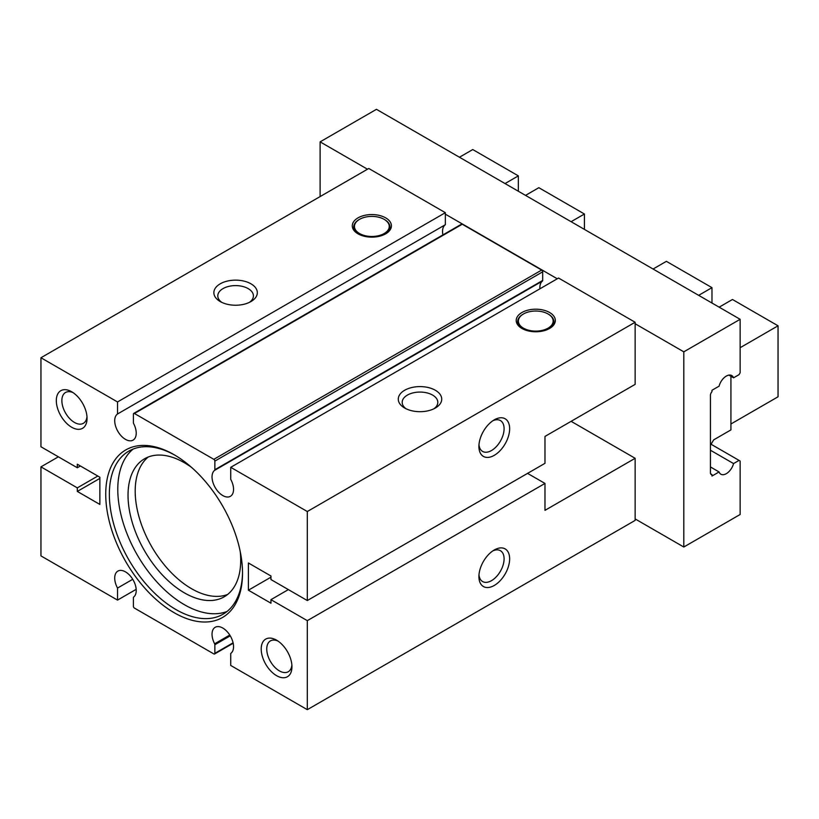 <?xml version="1.0" encoding="UTF-8"?>
<svg xmlns="http://www.w3.org/2000/svg" width="819" height="819" viewBox="0 0 819 819"><rect width="100%" height="100%" fill="white"/><g stroke="black" fill="none" stroke-linecap="round" stroke-linejoin="round"><path stroke-width="1.23" d="M58.364 456.818L40.95 466.871L40.95 555.886L117.526 600.102L117.526 588.073L132.729 579.299M136.179 589.332L117.526 600.102M233.087 642.802L214.854 653.337A1.454 0.839 -120 0 1 214.547 653.992A1.454 0.839 -120 0 1 213.831 653.92L134.429 608.087A1.454 0.839 -120 0 1 133.405 606.316L133.405 597.696A1.454 0.839 -120 0 1 133.651 597.061A15.213 8.784 -120 0 0 132.77 579.371A15.213 8.784 -120 0 0 117.864 571.109A15.213 8.784 -120 0 0 117.526 588.073M683.804 351.832L740.141 319.297L740.141 372.758L739.055 374.641L733.558 377.815A10.862 6.276 120 0 0 731.746 375.542A10.862 6.276 120 0 0 719.072 386.179L711.977 390.274L711.977 391.707A3.624 2.088 120 0 0 710.431 395.301L710.431 472.788A3.624 2.088 120 0 0 711.189 474.447A3.624 2.088 120 0 0 711.977 474.611L711.977 476.044L719.072 471.939A10.862 6.276 120 0 0 720.884 474.211A10.862 6.276 120 0 0 733.558 463.574L739.055 460.401L740.141 461.025L740.141 514.486L683.804 547.02L683.804 351.832L635.134 323.74L635.134 322.256L558.558 278.04L230.733 467.311L230.733 479.34A15.213 8.784 -120 0 1 230.395 496.314A15.213 8.784 -120 0 1 215.489 488.042A15.213 8.784 -120 0 1 214.609 470.352A1.454 0.839 -120 0 0 214.854 469.727L214.854 461.107A1.454 0.839 -120 0 0 213.831 459.326L134.429 413.493A1.454 0.839 -120 0 0 133.712 413.421A1.454 0.839 -120 0 0 133.405 414.086L133.405 422.706A1.454 0.839 -120 0 0 133.651 423.618A15.213 8.784 -120 0 1 133.077 440.12A15.213 8.784 -120 0 1 118.038 431.633A15.213 8.784 -120 0 1 117.526 413.984L117.526 401.955L40.95 357.749L40.95 446.764L77.314 467.762L77.314 464.209L99.857 477.221L99.857 504.432L77.314 491.42L77.314 487.868L40.95 466.871M214.854 653.337L214.854 644.717A1.454 0.839 -120 0 0 214.609 643.806A15.213 8.784 -120 0 1 215.182 627.293A15.213 8.784 -120 0 1 230.221 635.779A15.213 8.784 -120 0 1 230.733 653.429L230.733 665.458L307.309 709.674L635.134 520.403L635.134 518.918L683.804 547.02M494.277 549.979L494.277 549.979A21.734 12.551 120 0 0 478.91 576.586A21.734 12.551 120 0 0 494.277 585.462A21.734 12.551 120 0 0 509.643 558.845A21.734 12.551 120 0 0 494.277 549.979L494.277 549.979M307.309 709.674L307.309 620.659L544.983 483.435L544.983 510.35L635.134 458.292L571.109 421.324M635.134 518.918L635.134 458.292M367.496 169.216L320.116 141.861L320.116 196.57M307.309 620.659L270.946 599.662L270.946 603.204L248.403 590.192L248.403 562.981L270.946 576.003L270.946 579.545L307.309 600.542L544.983 463.319L544.983 436.414L635.134 384.367L635.134 323.74M544.983 483.435L527.569 473.382M80.395 465.98L77.314 467.762M557.278 278.788L445.352 214.168L445.352 212.684L368.775 168.479L40.95 357.749M385.677 217.864A19.564 11.292 180 0 1 385.677 233.835A19.564 11.292 180 0 1 358.026 233.835A19.564 11.292 180 0 1 358.016 233.835A19.564 11.292 180 0 1 358.026 217.864A19.564 11.292 180 0 1 385.677 217.864M250.962 283.814A21.734 12.551 180 0 1 250.962 301.556A21.734 12.551 180 0 1 220.229 301.556L220.229 301.556A21.734 12.551 180 0 1 220.229 283.814A21.734 12.551 180 0 1 250.962 283.814M445.352 212.684L117.526 401.955M740.141 319.297L376.464 109.326L320.116 141.861M549.6 312.5A19.564 11.292 180 0 1 549.6 328.47A19.564 11.292 180 0 1 521.938 328.47L521.938 328.47A19.564 11.292 180 0 1 521.938 312.5A19.564 11.292 180 0 1 549.6 312.5M435.37 390.274A21.734 12.551 180 0 1 435.37 408.016A21.734 12.551 180 0 1 404.637 408.016L404.637 408.016A21.734 12.551 180 0 1 404.637 390.274A21.734 12.551 180 0 1 435.37 390.274M635.134 322.256L307.309 511.527L230.733 467.311M133.712 413.421L461.537 224.15A1.454 0.839 -120 0 1 462.264 224.222L541.656 270.065A1.454 0.839 -120 0 1 542.68 271.836L542.68 280.456A1.454 0.839 -120 0 1 542.434 281.081A15.213 8.784 -120 0 0 539.905 288.81M442.905 234.899A15.213 8.784 -120 0 1 445.352 224.713L445.352 214.168M445.352 224.713L117.526 413.984M276.576 675.665A21.734 12.551 -120 0 0 291.943 666.789A21.734 12.551 -120 0 0 276.576 640.171L276.576 640.171A21.734 12.551 -120 0 0 261.21 649.047A21.734 12.551 -120 0 0 276.576 675.665M71.683 427.242A21.734 12.551 -120 0 0 87.049 418.376A21.734 12.551 -120 0 0 71.683 391.758L71.683 391.758A21.734 12.551 -120 0 0 56.316 400.624A21.734 12.551 -120 0 0 71.683 427.242M174.13 612.694A96.734 55.846 -120 0 0 242.526 573.198A96.734 55.846 -120 0 0 174.13 454.729L174.13 454.729A96.734 55.846 -120 0 0 105.733 494.215A96.734 55.846 -120 0 0 174.13 612.694M307.309 600.542L307.309 511.527M494.277 419.85L494.277 419.85A21.734 12.551 120 0 0 478.91 446.468A21.734 12.551 120 0 0 494.277 455.333A21.734 12.551 120 0 0 509.643 428.726A21.734 12.551 120 0 0 494.277 419.85M270.946 577.18L248.403 590.192M288.36 589.598L270.946 599.662M406.163 408.824A17.813 10.278 180 0 1 402.19 402.354A17.813 10.278 180 0 1 413.185 392.854A17.813 10.278 180 0 1 432.596 395.075A17.813 10.278 180 0 1 437.807 402.354A17.813 10.278 180 0 1 433.845 408.824M478.972 444.748A17.813 10.278 120 0 0 482.596 451.412A17.813 10.278 120 0 0 491.502 450.532A17.813 10.278 120 0 0 503.132 434.838A17.813 10.278 120 0 0 500.409 420.567A17.813 10.278 120 0 0 492.823 420.771M97.809 476.044L77.314 487.868M99.857 478.409L77.314 491.42M221.754 302.354A17.813 10.278 180 0 1 217.793 295.884A17.813 10.278 180 0 1 228.777 286.384A17.813 10.278 180 0 1 248.188 288.616A17.813 10.278 180 0 1 253.409 295.884A17.813 10.278 180 0 1 249.437 302.354M175.041 455.262A94.175 54.371 -120 0 0 128.859 451.105A94.175 54.371 -120 0 0 114.425 526.566A94.175 54.371 -120 0 0 175.942 609.551A94.175 54.371 -120 0 0 223.024 614.219A94.175 54.371 -120 0 0 242.526 572.143M133.262 448.996A94.175 54.371 -120 0 0 124.058 525.552A94.175 54.371 -120 0 0 184.377 604.688A94.175 54.371 -120 0 0 227.058 611.455M191.656 467.485A79.689 46.007 -120 0 0 184.377 462.735A79.689 46.007 -120 0 0 144.533 458.783A79.689 46.007 -120 0 0 132.32 522.635A79.689 46.007 -120 0 0 184.377 592.854A79.689 46.007 -120 0 0 224.211 596.805A79.689 46.007 -120 0 0 240.243 551.648M148.28 456.992A79.689 46.007 -120 0 0 140.51 521.775A79.689 46.007 -120 0 0 191.544 588.718A79.689 46.007 -120 0 0 227.641 594.451M73.137 392.68A17.813 10.278 -120 0 0 65.551 392.475A17.813 10.278 -120 0 0 62.828 406.746A17.813 10.278 -120 0 0 74.457 422.44A17.813 10.278 -120 0 0 83.364 423.321A17.813 10.278 -120 0 0 86.978 416.646M278.03 641.093A17.813 10.278 -120 0 0 270.444 640.888A17.813 10.278 -120 0 0 267.711 655.159A17.813 10.278 -120 0 0 279.351 670.853A17.813 10.278 -120 0 0 288.257 671.744A17.813 10.278 -120 0 0 291.871 665.069M522.471 328.767A18.11 10.452 180 0 1 522.962 314.271A18.11 10.452 180 0 1 523.218 314.127M548.566 314.271L548.054 313.974A17.383 10.033 180 0 1 548.054 328.173A17.383 10.033 180 0 1 523.474 328.173A17.383 10.033 180 0 1 523.474 313.974A17.383 10.033 180 0 1 548.054 313.974L548.566 314.271A18.11 10.452 180 0 1 549.068 328.767M719.072 471.939L710.431 466.953M733.558 463.574L710.431 450.225M733.558 377.815L728.879 375.112M711.977 474.611L710.646 473.843M739.055 460.401L711.066 444.246M358.548 234.132A18.11 10.452 180 0 1 359.05 219.635A18.11 10.452 180 0 1 359.306 219.492M384.654 219.635L384.142 219.338A17.383 10.033 180 0 1 384.142 233.538A17.383 10.033 180 0 1 359.561 233.538A17.383 10.033 180 0 1 359.561 219.338A17.383 10.033 180 0 1 384.142 219.338L384.654 219.635A18.11 10.452 180 0 1 385.145 234.132M478.972 574.866A17.813 10.278 120 0 0 482.596 581.541A17.813 10.278 120 0 0 491.502 580.661A17.813 10.278 120 0 0 503.132 564.967A17.813 10.278 120 0 0 500.409 550.696A17.813 10.278 120 0 0 492.823 550.89M518.345 191.247L518.345 175.87L472.758 149.549L459.439 157.238M518.345 175.87L505.036 183.558M525.522 195.393L538.841 187.694L584.428 214.015L571.109 221.703M584.428 229.392L584.428 214.015M730.927 423.996L778.05 396.785L778.05 325.808L732.462 299.488L719.143 307.176M778.05 325.808L740.141 347.696M710.431 445.301L713.666 439.875L730.927 429.903L730.927 376.29M711.977 303.03L711.977 287.653L698.658 295.342M711.977 287.653L666.379 261.333L653.071 269.021M542.434 281.081L214.609 470.352M542.68 280.456L214.854 469.727M542.68 271.836L214.854 461.107M541.656 270.065L213.831 459.326M462.264 224.222L134.429 413.493M229.77 635.053L214.609 643.806M230.252 635.82L214.854 644.717M214.547 653.992L233.18 643.243M523.474 313.974L522.962 314.271M359.561 219.338L359.05 219.635"/></g></svg>
